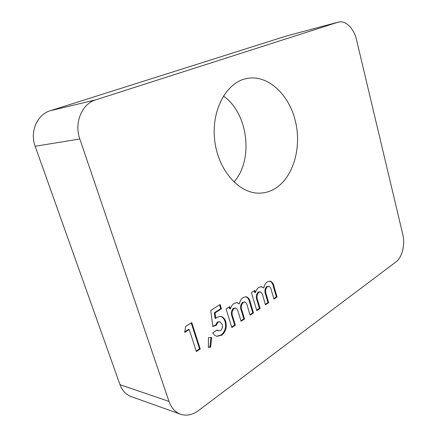 <?xml version="1.0" encoding="UTF-8"?>
<svg xmlns="http://www.w3.org/2000/svg" width="437" height="437" viewBox="0 0 437 437"><rect width="100%" height="100%" fill="white"/><g stroke="black" fill="none" stroke-linecap="round" stroke-linejoin="round"><path stroke-width="0.66" d="M231.845 327.564L226.115 308.954L229.693 306.637L230.375 308.866C231.113 306.353 232.38 304.513 234.183 303.338L237.023 302.617L239.372 303.917C239.908 300.995 241.175 298.864 243.174 297.521L246.178 296.723C248.347 297.411 249.735 299.301 250.33 302.388L253.476 312.93L250.117 315.203L247.375 306.069C246.981 304.043 246.113 302.688 244.775 302.005L243.333 302.431C241.126 304.72 240.7 307.517 242.065 310.816L244.534 318.983L241.093 321.31L238.416 312.504C237.996 310.319 237.062 308.844 235.603 308.069L234.095 308.467C231.883 310.865 231.479 313.722 232.877 317.049L235.368 325.183L231.845 327.564M208.373 347.322L208.465 337.566L211.683 337.49L210.618 347.169L208.373 347.322M273.272 189.614C269.11 191.788 264.713 192.968 260.081 193.138C239.76 194.181 218.429 171.069 214.78 140.976C210.902 110.916 226.082 82.549 246.392 78.567C267.766 74.028 289.447 94.627 295.587 121.939C301.94 149.197 292.479 179.487 273.272 189.614M338.342 22.118C345.552 19.993 354.003 28.536 356.576 40.002L402.767 234.336C405.312 244.474 402.204 257.437 396.02 261.883L198.371 410.649C192.466 414.97 186.528 416.155 180.547 414.221C175.177 412.2 171.326 407.923 168.988 401.401L79.824 138.993L35.162 146.264C29.623 131.668 37.189 114.456 50.364 110.708L286.541 35.954L338.342 22.118L286.541 35.954M50.364 110.708L95.807 99.822L337.927 22.238M95.807 99.822C81.938 103.782 73.946 122.775 79.824 138.993M184.698 332.437L185.627 326.45L191.734 322.561L200.228 348.961L196.371 351.572L189.232 329.52L184.698 332.437M212.824 326.499L210.727 310.467L220.095 304.507L221.428 308.812L215.031 312.925L215.763 318.354L216.954 317.278L220.734 316.339C223.181 316.929 224.847 318.742 225.749 321.763C227.098 327.302 225.776 331.776 221.778 335.174L217.031 336.343C215.244 335.911 213.83 334.742 212.792 332.83L217.02 330.006L218.544 330.913L220.548 330.438C222.329 328.859 222.875 326.816 222.182 324.325L219.806 321.703L218.123 322.096L216.222 325.341L212.824 326.499M256.803 310.68L251.422 292.566L254.771 290.403L255.41 292.572C256.098 290.157 257.284 288.404 258.972 287.306L261.452 286.634L263.833 287.972C264.33 285.153 265.516 283.116 267.389 281.86L270.006 281.122C272.153 281.728 273.518 283.586 274.097 286.705L277.058 296.974L273.912 299.105L271.333 290.212C270.956 288.191 270.121 286.858 268.821 286.219L267.542 286.612C265.472 288.781 265.079 291.474 266.357 294.691L268.679 302.644L265.456 304.824L262.943 296.253C262.544 294.074 261.637 292.621 260.228 291.894L258.895 292.266C256.825 294.533 256.448 297.291 257.764 300.53L260.102 308.446L256.803 310.68M180.547 414.221L131.138 396.572C125.96 394.622 122.245 390.656 120.006 384.675L35.162 146.264M223.394 96.036C248.347 113.32 253.793 159.871 233.937 182.054M191.193 322.905L199.529 348.797L200.228 348.961M199.529 348.797L196.197 351.048M184.802 331.781L188.538 329.383L189.232 329.52M210.962 337.506L209.918 347.011L210.618 347.169M209.918 347.011L208.378 347.115M219.532 304.862L220.723 308.702L221.428 308.812M220.723 308.702L214.332 312.81L215.031 312.925M214.332 312.81L215.059 318.229L215.763 318.354M220.385 316.29C222.646 317.005 224.203 318.792 225.039 321.637L225.749 321.763M225.039 321.637C226.393 327.171 225.071 331.639 221.067 335.032L221.778 335.174M221.067 335.032L216.686 336.255M216.697 330.225L218.544 330.913M219.806 321.703L217.418 321.971L218.123 322.096M217.418 321.971L215.517 325.204L216.222 325.341M215.517 325.204L212.775 326.139M229.13 307.003L229.665 308.757L230.375 308.866M236.663 302.579L239.372 303.917M245.812 296.69C247.784 297.553 249.052 299.421 249.614 302.284L252.761 312.821L253.476 312.93M252.761 312.821L249.969 314.711M244.775 302.005L242.622 302.328L243.333 302.431M242.622 302.328C240.416 304.616 239.989 307.408 241.355 310.702L243.819 318.863L244.534 318.983M243.819 318.863L240.94 320.813M235.603 308.069L233.385 308.358L234.095 308.467M233.385 308.358C231.173 310.751 230.769 313.608 232.173 316.929L234.664 325.052L235.368 325.183M234.664 325.052L231.692 327.062M254.192 290.774L254.695 292.484L255.41 292.572M261.091 286.617L263.833 287.972M269.651 281.1C271.596 281.898 272.841 283.739 273.382 286.628L276.342 296.881L277.058 296.974M276.342 296.881L273.77 298.624M268.821 286.219L266.827 286.53L267.542 286.612M266.827 286.53C264.762 288.699 264.363 291.386 265.641 294.604L267.963 302.546L268.679 302.644M267.963 302.546L265.314 304.338M260.228 291.894L259.512 291.807L258.18 292.178L258.895 292.266M258.18 292.178C256.109 294.445 255.732 297.198 257.049 300.438L259.387 308.342L260.102 308.446M259.387 308.342L256.656 310.188M120.006 384.675L168.988 401.401M249.614 302.284L250.33 302.388M241.355 310.702L242.065 310.816M232.173 316.929L232.877 317.049M273.382 286.628L274.097 286.705M265.641 294.604L266.357 294.691M257.049 300.438L257.764 300.53"/></g></svg>

